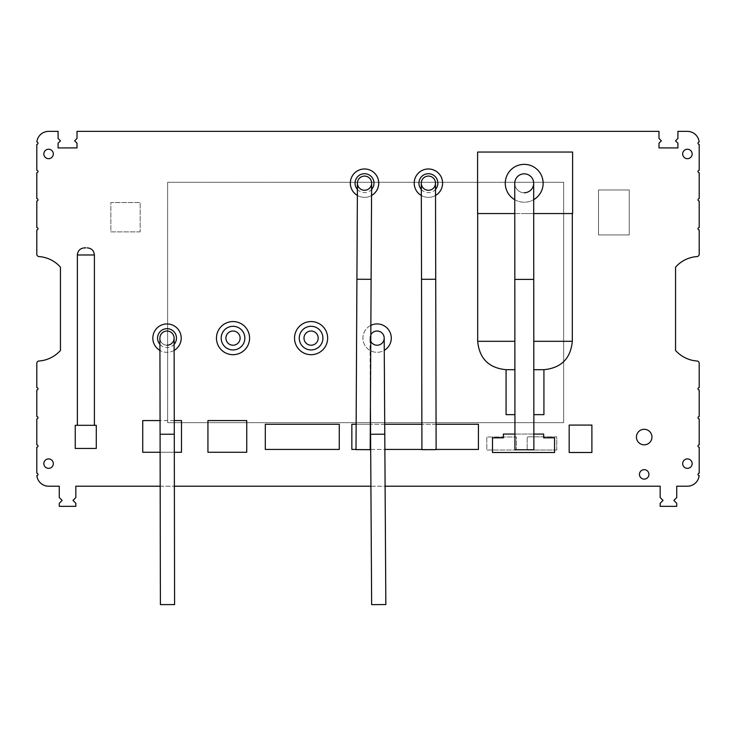 <?xml version="1.0" encoding="UTF-8"?>
<svg xmlns="http://www.w3.org/2000/svg" width="736" height="736" viewBox="0 0 736 736"><rect width="100%" height="100%" fill="white"/><g stroke="black" fill="none" stroke-linecap="round" stroke-linejoin="round"><path stroke-width="0.55" stroke-dasharray="3.68 2.76" d="M533.812 369.693L543.922 369.693M533.848 414.644L543.922 414.644M524.998 213.56L572.314 213.56L524.998 213.56M639.464 474.389A4.729 4.729 0 0 0 644.193 479.118A4.729 4.729 0 0 0 648.931 474.389A4.729 4.729 0 0 0 644.193 469.66A4.729 4.729 0 0 0 639.464 474.389M43.847 463.625A4.729 4.729 0 0 0 48.576 468.354A4.729 4.729 0 0 0 53.314 463.625A4.729 4.729 0 0 0 48.576 458.896A4.729 4.729 0 0 0 43.847 463.625M682.686 153.953A4.729 4.729 0 0 0 687.424 158.682A4.729 4.729 0 0 0 692.153 153.953A4.729 4.729 0 0 0 687.424 149.224A4.729 4.729 0 0 0 682.686 153.953M682.686 463.625A4.729 4.729 0 0 0 687.424 468.354A4.729 4.729 0 0 0 692.153 463.625A4.729 4.729 0 0 0 687.424 458.896A4.729 4.729 0 0 0 682.686 463.625M43.847 153.953A4.729 4.729 0 0 0 48.576 158.682A4.729 4.729 0 0 0 53.314 153.953A4.729 4.729 0 0 0 48.576 149.224A4.729 4.729 0 0 0 43.847 153.953M514.749 183.301A9.467 9.467 0 0 0 524.216 192.758A9.467 9.467 0 0 1 514.749 183.301A9.467 9.467 0 0 0 524.216 192.758A9.467 9.467 0 0 0 533.674 183.292A9.467 9.467 0 0 0 524.207 173.834A9.467 9.467 0 0 0 514.749 183.292A9.467 9.467 0 0 0 524.207 192.758A9.467 9.467 0 0 0 533.674 183.282A9.467 9.467 0 0 0 524.207 173.834A9.467 9.467 0 0 0 514.749 183.301A9.467 9.467 0 0 0 524.216 192.758A9.467 9.467 0 0 0 533.674 183.282M159.914 338.128A7.093 7.093 0 0 0 167.017 345.221A7.093 7.093 0 0 0 174.11 338.128A7.093 7.093 0 0 0 167.017 331.025A7.093 7.093 0 0 0 159.914 338.128A7.093 7.093 0 0 0 167.017 345.221A7.093 7.093 0 0 0 174.11 338.109A7.093 7.093 0 0 1 167.026 345.221A7.093 7.093 0 0 1 159.914 338.128A7.093 7.093 0 0 0 167.026 345.221A7.093 7.093 0 0 1 159.914 338.137A7.093 7.093 0 0 1 167.008 331.025M225.924 338.128A7.093 7.093 0 0 0 233.018 345.221A7.093 7.093 0 0 0 240.12 338.128A7.093 7.093 0 0 0 233.018 331.025A7.093 7.093 0 0 0 225.924 338.128M303.986 338.128A7.093 7.093 0 0 0 311.089 345.221A7.093 7.093 0 0 0 318.182 338.128A7.093 7.093 0 0 0 311.089 331.025A7.093 7.093 0 0 0 303.986 338.128M370.778 341.357A7.093 7.093 0 0 1 370.806 334.825A7.093 7.093 0 0 0 377.09 345.221A7.093 7.093 0 0 0 384.192 338.118A7.093 7.093 0 0 0 377.09 331.025A7.093 7.093 0 0 0 369.996 338.118A7.093 7.093 0 0 0 377.09 345.221A7.093 7.093 0 0 0 384.192 338.082A7.093 7.093 0 0 1 377.136 345.221A7.093 7.093 0 0 1 369.996 338.164A7.093 7.093 0 0 0 377.136 345.221M357.429 183.172A7.093 7.093 0 0 0 364.522 190.274A7.093 7.093 0 0 0 371.625 183.172A7.093 7.093 0 0 0 364.522 176.079A7.093 7.093 0 0 0 357.429 183.172A7.093 7.093 0 0 0 364.522 190.274A7.093 7.093 0 0 0 371.625 183.172A7.093 7.093 0 0 0 364.522 176.079A7.093 7.093 0 0 0 357.429 183.172A7.093 7.093 0 0 1 357.429 183.135A7.093 7.093 0 0 0 364.486 190.274A7.093 7.093 0 0 0 371.625 183.172M421.305 183.19A7.093 7.093 0 0 0 428.416 190.274A7.093 7.093 0 0 1 421.305 183.19A7.093 7.093 0 0 0 428.398 190.274A7.093 7.093 0 0 0 435.5 183.172A7.093 7.093 0 0 0 428.398 176.079A7.093 7.093 0 0 0 421.305 183.172A7.093 7.093 0 0 0 428.407 190.274A7.093 7.093 0 0 0 435.5 183.172A7.093 7.093 0 0 0 428.38 176.079M85.891 425.307L77.372 425.307L85.891 425.307M543.14 183.292A18.924 18.924 0 0 0 524.207 164.367A18.924 18.924 0 0 0 505.282 183.292A18.924 18.924 0 0 0 524.207 202.216A18.924 18.924 0 0 0 543.14 183.292M651.958 437.055A7.756 7.756 0 0 0 644.193 429.3A7.756 7.756 0 0 0 636.438 437.055A7.756 7.756 0 0 0 644.193 444.82A7.756 7.756 0 0 0 651.958 437.055M442.594 183.172A14.196 14.196 0 0 0 428.398 168.976A14.196 14.196 0 0 0 414.202 183.172M378.718 183.172A14.196 14.196 0 0 0 364.522 168.976A14.196 14.196 0 0 0 350.327 183.172M370.861 325.367A14.196 14.196 0 0 0 377.09 352.314A14.196 14.196 0 0 0 391.285 338.118A14.196 14.196 0 0 0 377.09 323.932A14.196 14.196 0 0 0 370.033 350.437A14.196 14.196 0 0 0 384.266 350.373M327.649 338.128A16.56 16.56 0 0 0 311.089 321.568A16.56 16.56 0 0 0 294.529 338.128M249.578 338.128A16.56 16.56 0 0 0 233.018 321.568A16.56 16.56 0 0 0 216.458 338.128A16.56 16.56 0 0 0 233.018 354.688A16.56 16.56 0 0 0 249.578 338.128M181.212 338.128A14.196 14.196 0 0 0 167.017 323.932A14.196 14.196 0 0 0 152.821 338.128A14.196 14.196 0 0 0 167.017 352.314A14.196 14.196 0 0 0 181.212 338.128M698.013 171.516A1.187 1.187 0 0 1 699.2 170.329L699.2 144.376A1.187 1.187 0 0 1 698.013 143.189A1.187 1.187 0 0 1 699.145 142.011A11.831 11.831 0 0 0 687.369 131.358L677.911 131.358L677.911 138.46L675.547 140.824L677.911 143.189L677.911 147.918L658.987 147.918L658.987 143.189L661.351 140.824L658.987 138.46L658.987 131.358L77.013 131.358L77.013 138.46L74.649 140.824L77.013 143.189L77.013 147.918L58.089 147.918L58.089 143.189L60.453 140.824L58.089 138.46L58.089 131.358L48.631 131.358A11.831 11.831 0 0 0 36.855 142.011A1.187 1.187 0 0 1 37.987 143.216A1.187 1.187 0 0 1 36.8 144.376L36.8 170.329A1.187 1.187 0 0 1 37.987 171.516A1.187 1.187 0 0 1 36.8 172.702L36.8 198.656A1.187 1.187 0 0 1 37.987 199.842A1.187 1.187 0 0 1 36.8 201.029L36.8 227.58A1.187 1.187 0 0 1 37.987 228.758A1.187 1.187 0 0 1 36.8 229.945L36.8 254.214A2.364 2.364 0 0 0 38.999 256.579A31.648 31.648 0 0 1 60.453 267.15L60.453 350.428A31.648 31.648 0 0 1 38.999 360.999A2.364 2.364 0 0 0 36.8 363.363L36.8 387.633A1.187 1.187 0 0 1 37.987 388.82A1.187 1.187 0 0 1 36.8 389.997L36.8 416.548A1.187 1.187 0 0 1 37.987 417.735A1.187 1.187 0 0 1 36.8 418.922L36.8 444.875A1.187 1.187 0 0 1 37.987 446.062A1.187 1.187 0 0 1 36.8 447.249L36.8 473.202A1.187 1.187 0 0 1 37.987 474.361A1.187 1.187 0 0 1 36.855 475.566A11.831 11.831 0 0 0 48.631 486.22L59.276 486.22L59.276 497.554L62.128 500.416L59.276 503.268L59.276 506.322L75.836 506.322L75.836 503.268L72.974 500.416L75.836 497.554L75.836 486.22L660.164 486.22L660.164 497.554L663.026 500.416L660.164 503.268L660.164 506.322L676.724 506.322L676.724 503.268L673.872 500.416L676.724 497.554L676.724 486.22L687.369 486.22A11.831 11.831 0 0 0 699.145 475.566A1.187 1.187 0 0 1 698.013 474.389A1.187 1.187 0 0 1 699.2 473.202L699.2 447.249A1.187 1.187 0 0 1 698.013 446.062A1.187 1.187 0 0 1 699.2 444.875L699.2 418.922A1.187 1.187 0 0 1 698.013 417.735A1.187 1.187 0 0 1 699.2 416.548L699.2 389.997A1.187 1.187 0 0 1 698.013 388.82A1.187 1.187 0 0 1 699.2 387.633L699.2 363.363A2.364 2.364 0 0 0 697.001 360.999A31.648 31.648 0 0 1 675.547 350.428L675.547 267.15A31.648 31.648 0 0 1 697.001 256.579A2.364 2.364 0 0 0 699.2 254.214L699.2 229.945A1.187 1.187 0 0 1 698.013 228.758A1.187 1.187 0 0 1 699.2 227.58L699.2 201.029A1.187 1.187 0 0 1 698.013 199.842A1.187 1.187 0 0 1 699.2 198.656L699.2 172.702A1.187 1.187 0 0 1 698.013 171.516M421.332 195.482A14.196 14.196 0 0 0 435.528 195.454A14.196 14.196 0 0 1 421.332 195.482A14.196 14.196 0 0 0 435.528 195.454M357.365 195.426A14.196 14.196 0 0 0 371.56 195.509A14.196 14.196 0 0 1 357.365 195.426A14.196 14.196 0 0 0 371.56 195.509M174.257 420.569L160.071 420.569M160.126 452.272L174.322 452.272M533.867 434.056L514.942 434.056M160.181 486.22L174.377 486.22M370.916 486.22L385.103 486.22M477.59 213.56L572.608 213.56L572.608 152.048L477.59 152.048L477.59 213.56M351.854 449.429L478.428 449.429L478.428 424.267L351.854 424.267L351.854 449.429M265.31 449.429L339.278 449.429L339.278 424.267L265.31 424.267L265.31 449.429M75.247 448.454L96.287 448.454L96.287 425.307L75.247 425.307L75.247 448.454M629.252 234.931L598.497 234.931L598.497 189.98L629.252 189.98L629.252 234.931L598.497 234.931L598.497 189.98L629.252 189.98L629.252 234.931M140.19 231.868L110.851 231.868L110.851 202.538L140.19 202.538L140.19 231.868L110.851 231.868L110.851 202.538L140.19 202.538L140.19 231.868M516.387 450.027L486.79 450.027L486.79 437L516.387 437L516.387 450.027L486.79 450.027L486.79 437L516.387 437L516.387 450.027M556.766 450.027L527.178 450.027L527.178 436.825L556.766 436.825L556.766 450.027L527.178 450.027L527.178 436.825L556.766 436.825L556.766 450.027M563.647 422.657L167.633 422.657L167.633 182.298L563.647 182.298L563.647 422.657L167.633 422.657L167.633 182.298L563.647 182.298L563.647 422.657M207.938 420.569L207.938 452.272L246.744 452.272L246.744 420.569L207.938 420.569M569.176 425.068L569.176 452.502L591.891 452.502L591.891 425.068L569.176 425.068M492.494 452.502L554.548 452.502L554.548 437.837L543.665 437.837L543.665 434.056L503.378 434.056L503.378 437.837L492.494 437.837L492.494 452.502M142.729 420.569L142.729 452.272L181.488 452.272L181.488 420.569L142.729 420.569M514.768 213.56L533.701 213.56M514.758 199.695A18.924 18.924 0 0 0 533.683 199.677M356.003 449.429L370.199 449.429M370.686 449.429L384.882 449.429M421.93 449.429L436.126 449.429M436.062 424.267L421.866 424.267M384.726 424.267L370.53 424.267M370.328 424.267L356.132 424.267M174.138 350.4A14.196 14.196 0 0 1 159.942 350.428A14.196 14.196 0 0 0 174.138 350.4M506.074 414.644L514.924 414.644M506.074 369.693L514.887 369.693M514.952 449.779L533.876 449.76M356.003 449.613L370.19 449.687M428.416 190.274A7.093 7.093 0 0 0 435.5 183.154M421.93 449.668L436.126 449.632M160.393 604.615L174.588 604.587M371.643 604.642L385.839 604.55M370.806 334.825A7.093 7.093 0 0 0 369.996 338.164A7.093 7.093 0 0 1 370.806 334.825M572.314 341.311L533.793 341.311M77.372 254.978L94.401 254.978M159.933 344.393A9.467 9.467 0 0 0 174.128 344.365M357.392 189.391A9.467 9.467 0 0 0 371.588 189.474M421.314 189.446A9.467 9.467 0 0 0 435.51 189.419M514.869 341.311L477.682 341.311M514.823 279.413L533.747 279.395M356.914 279.248L371.11 279.321M357.429 183.135A7.093 7.093 0 0 0 364.486 190.274M421.526 279.303L435.721 279.266M160.089 434.249L174.285 434.222M370.594 434.277L384.781 434.185M370.42 407.1L369.996 338.164"/><path stroke-width="1.1" d="M533.793 341.311L572.314 341.311C570.63 358.552 561.163 368.009 543.922 369.693L533.812 369.693M543.922 369.693L543.922 414.644L533.848 414.644M639.464 474.389A4.729 4.729 0 0 0 644.193 479.118A4.729 4.729 0 0 0 648.931 474.389A4.729 4.729 0 0 0 644.193 469.66A4.729 4.729 0 0 0 639.464 474.389M43.847 463.625A4.729 4.729 0 0 0 48.576 468.354A4.729 4.729 0 0 0 53.314 463.625A4.729 4.729 0 0 0 48.576 458.896A4.729 4.729 0 0 0 43.847 463.625M682.686 153.953A4.729 4.729 0 0 0 687.424 158.682A4.729 4.729 0 0 0 692.153 153.953A4.729 4.729 0 0 0 687.424 149.224A4.729 4.729 0 0 0 682.686 153.953M682.686 463.625A4.729 4.729 0 0 0 687.424 468.354A4.729 4.729 0 0 0 692.153 463.625A4.729 4.729 0 0 0 687.424 458.896A4.729 4.729 0 0 0 682.686 463.625M43.847 153.953A4.729 4.729 0 0 0 48.576 158.682A4.729 4.729 0 0 0 53.314 153.953A4.729 4.729 0 0 0 48.576 149.224A4.729 4.729 0 0 0 43.847 153.953M152.821 338.128A14.196 14.196 0 0 0 159.942 350.428A14.196 14.196 0 0 1 167.017 323.932A14.196 14.196 0 0 1 174.138 350.4A14.196 14.196 0 0 0 181.212 338.128M216.458 338.128A16.56 16.56 0 0 1 233.018 321.568A16.56 16.56 0 0 1 249.578 338.128A16.56 16.56 0 0 1 233.018 354.688A16.56 16.56 0 0 1 216.458 338.128A16.56 16.56 0 0 0 233.018 354.688A16.56 16.56 0 0 0 249.578 338.128M294.529 338.128A16.56 16.56 0 0 1 311.089 321.568A16.56 16.56 0 0 1 327.649 338.128A16.56 16.56 0 0 1 311.089 354.688A16.56 16.56 0 0 1 294.529 338.128A16.56 16.56 0 0 0 311.089 354.688A16.56 16.56 0 0 0 327.649 338.128A16.56 16.56 0 0 1 311.089 354.688A16.56 16.56 0 0 1 294.529 338.128M357.365 195.426A14.196 14.196 0 0 1 350.327 183.172A14.196 14.196 0 0 0 357.365 195.426A14.196 14.196 0 0 1 364.522 168.976A14.196 14.196 0 0 1 371.56 195.509A14.196 14.196 0 0 0 378.718 183.172A14.196 14.196 0 0 1 371.56 195.509M421.332 195.482A14.196 14.196 0 0 1 414.202 183.172A14.196 14.196 0 0 0 421.332 195.482A14.196 14.196 0 0 1 428.398 168.976A14.196 14.196 0 0 1 435.528 195.454A14.196 14.196 0 0 0 442.594 183.172A14.196 14.196 0 0 1 435.528 195.454M524.216 192.758A9.467 9.467 0 0 0 533.674 183.282L533.747 279.395L514.823 279.413L514.749 183.301A9.467 9.467 0 0 0 514.749 183.301L514.749 183.301A9.467 9.467 0 0 1 524.207 173.834A9.467 9.467 0 0 0 514.749 183.301A9.467 9.467 0 0 1 524.207 173.834A9.467 9.467 0 0 1 533.674 183.282A9.467 9.467 0 0 0 524.207 173.834M225.924 338.128A7.093 7.093 0 0 0 233.018 345.221A7.093 7.093 0 0 0 240.12 338.128A7.093 7.093 0 0 0 233.018 331.025A7.093 7.093 0 0 0 225.924 338.128M303.986 338.128A7.093 7.093 0 0 0 311.089 345.221A7.093 7.093 0 0 0 318.182 338.128A7.093 7.093 0 0 0 311.089 331.025A7.093 7.093 0 0 0 303.986 338.128M421.305 183.172A7.093 7.093 0 0 0 428.416 190.274A7.093 7.093 0 0 0 435.5 183.154A7.093 7.093 0 0 0 428.38 176.079A7.093 7.093 0 0 0 421.305 183.172A7.093 7.093 0 0 1 428.38 176.079A7.093 7.093 0 0 0 421.305 183.19A7.093 7.093 0 0 1 428.38 176.079A7.093 7.093 0 0 1 435.5 183.154L435.721 279.266L428.628 279.284L421.526 279.303L421.305 183.19M85.891 247.876L84.465 247.876L85.891 247.876M533.683 199.677A18.924 18.924 0 0 0 524.207 164.367A18.924 18.924 0 0 0 514.758 199.695M651.958 437.055A7.756 7.756 0 0 0 644.193 429.3A7.756 7.756 0 0 0 636.438 437.055A7.756 7.756 0 0 0 644.193 444.82A7.756 7.756 0 0 0 651.958 437.055M384.266 350.373A14.196 14.196 0 0 0 391.285 338.118A14.196 14.196 0 0 0 370.861 325.367M385.103 486.22L660.164 486.22L660.164 497.554L663.026 500.416L660.164 503.268L660.164 506.322L676.724 506.322L676.724 503.268L673.872 500.416L676.724 497.554L676.724 486.22L687.369 486.22A11.831 11.831 0 0 0 699.145 475.566A1.187 1.187 0 0 1 698.013 474.389A1.187 1.187 0 0 1 699.2 473.202L699.2 447.249A1.187 1.187 0 0 1 698.013 446.062A1.187 1.187 0 0 1 699.2 444.875L699.2 418.922A1.187 1.187 0 0 1 698.013 417.735A1.187 1.187 0 0 1 699.2 416.548L699.2 389.997A1.187 1.187 0 0 1 698.013 388.82A1.187 1.187 0 0 1 699.2 387.633L699.2 363.363A2.364 2.364 0 0 0 697.001 360.999A31.648 31.648 0 0 1 675.547 350.428L675.547 267.15A31.648 31.648 0 0 1 697.001 256.579A2.364 2.364 0 0 0 699.2 254.214L699.2 229.945A1.187 1.187 0 0 1 698.013 228.758A1.187 1.187 0 0 1 699.2 227.58L699.2 201.029A1.187 1.187 0 0 1 698.013 199.842A1.187 1.187 0 0 1 699.2 198.656L699.2 172.702A1.187 1.187 0 0 1 698.013 171.516A1.187 1.187 0 0 1 699.2 170.329L699.2 144.376A1.187 1.187 0 0 1 698.013 143.189A1.187 1.187 0 0 1 699.145 142.011A11.831 11.831 0 0 0 687.369 131.358L677.911 131.358L677.911 138.46L675.547 140.824L677.911 143.189L677.911 147.918L658.987 147.918L658.987 143.189L661.351 140.824L658.987 138.46L658.987 131.358L77.013 131.358L77.013 138.46L74.649 140.824L77.013 143.189L77.013 147.918L58.089 147.918L58.089 143.189L60.453 140.824L58.089 138.46L58.089 131.358L48.631 131.358A11.831 11.831 0 0 0 36.855 142.011A1.187 1.187 0 0 1 37.987 143.216A1.187 1.187 0 0 1 36.8 144.376L36.8 170.329A1.187 1.187 0 0 1 37.987 171.516A1.187 1.187 0 0 1 36.8 172.702L36.8 198.656A1.187 1.187 0 0 1 37.987 199.842A1.187 1.187 0 0 1 36.8 201.029L36.8 227.58A1.187 1.187 0 0 1 37.987 228.758A1.187 1.187 0 0 1 36.8 229.945L36.8 254.214A2.364 2.364 0 0 0 38.999 256.579A31.648 31.648 0 0 1 60.453 267.15L60.453 350.428A31.648 31.648 0 0 1 38.999 360.999A2.364 2.364 0 0 0 36.8 363.363L36.8 387.633A1.187 1.187 0 0 1 37.987 388.82A1.187 1.187 0 0 1 36.8 389.997L36.8 416.548A1.187 1.187 0 0 1 37.987 417.735A1.187 1.187 0 0 1 36.8 418.922L36.8 444.875A1.187 1.187 0 0 1 37.987 446.062A1.187 1.187 0 0 1 36.8 447.249L36.8 473.202A1.187 1.187 0 0 1 37.987 474.361A1.187 1.187 0 0 1 36.855 475.566A11.831 11.831 0 0 0 48.631 486.22L59.276 486.22L59.276 497.554L62.128 500.416L59.276 503.268L59.276 506.322L75.836 506.322L75.836 503.268L72.974 500.416L75.836 497.554L75.836 486.22L160.181 486.22M160.071 420.569L142.729 420.569L142.729 452.272L160.126 452.272M174.322 452.272L181.488 452.272L181.488 420.569L174.257 420.569M514.942 434.056L503.378 434.056L503.378 437.837L492.494 437.837L492.494 452.502L554.548 452.502L554.548 437.837L543.665 437.837L543.665 434.056L533.867 434.056M569.176 425.068L569.176 452.502L591.891 452.502L591.891 425.068L569.176 425.068M207.938 420.569L207.938 452.272L246.744 452.272L246.744 420.569L207.938 420.569M174.377 486.22L370.916 486.22M167.026 345.221A7.093 7.093 0 0 0 174.11 338.128A7.093 7.093 0 0 0 167.008 331.025A7.093 7.093 0 0 0 159.914 338.128A7.093 7.093 0 0 1 167.008 331.025A7.093 7.093 0 0 0 159.914 338.137L160.393 604.615L174.588 604.587L174.285 434.222L160.089 434.249M370.778 341.357A7.093 7.093 0 0 0 384.192 338.118A7.093 7.093 0 0 0 370.806 334.825A7.093 7.093 0 0 1 377.044 331.025A7.093 7.093 0 0 0 370.806 334.825A7.093 7.093 0 0 1 384.192 338.082A7.093 7.093 0 0 0 377.044 331.025M533.701 213.56L572.608 213.56L572.608 152.048L477.59 152.048L477.59 213.56L514.768 213.56M356.132 424.267L351.854 424.267L351.854 449.429L356.003 449.429M370.199 449.429L370.686 449.429M384.882 449.429L421.93 449.429M436.126 449.429L478.428 449.429L478.428 424.267L436.062 424.267M421.866 424.267L384.726 424.267M265.31 424.267L265.31 449.429L339.278 449.429L339.278 424.267L265.31 424.267M75.247 425.307L75.247 448.454L96.287 448.454L96.287 425.307L75.247 425.307M514.924 414.644L506.074 414.644L506.074 369.693L514.887 369.693M533.747 279.395L533.876 449.76L524.418 449.77L514.952 449.779L514.823 279.413M357.429 183.172A7.093 7.093 0 0 0 364.486 190.274A7.093 7.093 0 0 0 371.625 183.209A7.093 7.093 0 0 0 364.559 176.079A7.093 7.093 0 0 0 357.429 183.135A7.093 7.093 0 0 1 364.559 176.079A7.093 7.093 0 0 0 357.429 183.135L356.003 449.613L370.19 449.687L371.11 279.321L356.914 279.248M371.625 183.172A7.093 7.093 0 0 0 364.559 176.079M435.721 279.266L436.126 449.632L421.93 449.668L421.526 279.303M174.11 338.109A7.093 7.093 0 0 0 167.008 331.025A7.093 7.093 0 0 1 174.11 338.109L174.285 434.222M370.594 434.277L384.781 434.185L385.839 604.55L371.643 604.642L370.42 407.1M174.128 344.365A9.467 9.467 0 0 0 167.017 328.661A9.467 9.467 0 0 0 159.933 344.393M244.849 338.128A11.831 11.831 0 0 0 233.018 326.296A11.831 11.831 0 0 0 221.186 338.128A11.831 11.831 0 0 0 233.018 349.95A11.831 11.831 0 0 0 244.849 338.128M322.92 338.128A11.831 11.831 0 0 0 311.089 326.296A11.831 11.831 0 0 0 299.258 338.128A11.831 11.831 0 0 0 311.089 349.95A11.831 11.831 0 0 0 322.92 338.128M371.588 189.474A9.467 9.467 0 0 0 364.522 173.714A9.467 9.467 0 0 0 357.392 189.391M435.51 189.419A9.467 9.467 0 0 0 428.398 173.714A9.467 9.467 0 0 0 421.314 189.446M87.308 247.876C91.623 248.299 93.987 250.663 94.401 254.978L77.372 254.978L77.372 425.307M477.682 213.56L477.682 341.311L514.869 341.311M572.314 341.311L572.314 213.56M94.401 254.978L94.401 425.307M77.372 254.978C77.795 250.663 80.16 248.299 84.465 247.876M477.682 341.311C479.366 358.552 488.824 368.009 506.074 369.693M371.11 279.321L371.625 183.209M384.781 434.185L384.192 338.082"/></g></svg>
